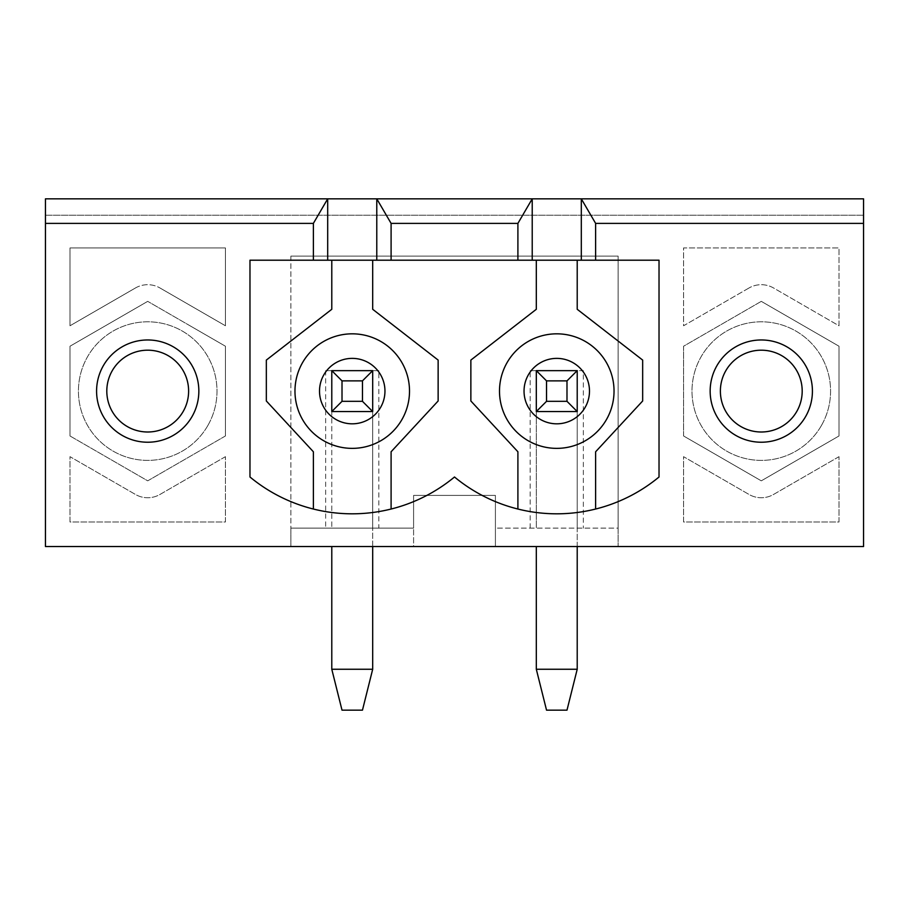 <?xml version="1.0" encoding="UTF-8"?>
<svg xmlns="http://www.w3.org/2000/svg" width="909" height="909" viewBox="0 0 909 909"><rect width="100%" height="100%" fill="white"/><g stroke="black" fill="none" stroke-linecap="round" stroke-linejoin="round"><path stroke-width="0.68" stroke-dasharray="4.54 3.41" d="M135.441 287.983A24.543 24.543 0 0 1 159.984 287.983A24.543 24.543 0 0 0 135.441 287.983L69.993 325.774L69.993 247.93L225.432 247.93L225.432 325.774L159.984 287.983L225.432 325.774L225.432 247.93L69.993 247.93L69.993 325.774L135.441 287.983M839.007 456.67L773.559 494.451A24.543 24.543 0 0 1 749.016 494.451L683.568 456.67L683.568 521.993L839.007 521.993L839.007 456.67L773.559 494.451A24.543 24.543 0 0 1 749.016 494.451L683.568 456.67L683.568 521.993L839.007 521.993L839.007 456.67M761.288 480.838L683.568 435.968L683.568 346.227L761.288 301.356L839.007 346.227L839.007 435.968L761.288 480.838L683.568 435.968L683.568 346.227L761.288 301.356L839.007 346.227L839.007 435.968L761.288 480.838L800.181 458.386L839.007 435.968L839.007 346.227L761.288 301.356L839.007 346.227L839.007 435.968L761.288 480.838L683.568 435.968L761.288 480.838M290.88 256.111L290.88 546.536L45.45 546.536L45.45 215.206L863.55 215.206L863.55 546.536L618.12 546.536L618.12 256.111L290.88 256.111L290.88 528.129L413.595 528.129L413.595 546.536L290.88 546.536L290.88 528.129L413.595 528.129L413.595 495.405L495.405 495.405L495.405 528.129L618.12 528.129L618.12 256.111L290.88 256.111M749.016 287.983L683.568 325.774L683.568 247.93L839.007 247.93L839.007 325.774L773.559 287.983A24.543 24.543 0 0 0 749.016 287.983A24.543 24.543 0 0 1 773.559 287.983L839.007 325.774L839.007 247.93L683.568 247.93L683.568 325.774L749.016 287.983M225.432 346.227L225.432 435.968L147.713 480.838L69.993 435.968L69.993 346.227L147.713 301.356L225.432 346.227L225.432 435.968L147.713 480.838L69.993 435.968L69.993 346.227L147.713 301.356L225.432 346.227L186.459 323.718L225.432 346.227L225.432 435.968L225.432 346.227M225.432 456.67L159.984 494.451A24.543 24.543 0 0 1 135.441 494.451L69.993 456.67L69.993 521.993L225.432 521.993L225.432 456.67L159.984 494.451A24.543 24.543 0 0 1 135.441 494.451L69.993 456.67L69.993 521.993L225.432 521.993L225.432 456.67M96.581 391.097A51.131 51.131 0 0 1 147.713 339.966A51.131 51.131 0 0 1 198.844 391.097A51.131 51.131 0 0 1 147.713 442.228A51.131 51.131 0 0 1 96.581 391.097M710.156 391.097A51.131 51.131 0 0 1 786.853 346.818A51.131 51.131 0 0 1 786.853 435.377A51.131 51.131 0 0 1 710.156 391.097M378.826 370.645L325.649 370.645L331.785 370.645L331.785 411.55L372.69 411.55L372.69 370.645L378.826 370.645L378.826 528.129M325.649 370.645L325.649 528.129M530.174 528.129L530.174 370.645L583.351 370.645L583.351 528.129M331.785 260.201L249.975 260.201L249.975 476.998A160.438 160.438 0 0 0 454.5 476.998A160.438 160.438 0 0 0 659.025 476.998L659.025 260.201L331.785 260.201L331.785 309.287L266.337 360.078L266.337 400.983L313.378 451.773L313.378 509.04M391.097 509.04L391.097 451.773L438.138 400.983L438.138 360.078L372.69 309.287L372.69 260.201M536.31 260.201L536.31 309.287L470.862 360.078L470.862 400.983L517.903 451.773L517.903 509.04M409.504 391.097A57.267 57.267 0 0 0 352.238 333.83A57.267 57.267 0 0 0 294.971 391.097A57.267 57.267 0 0 0 352.238 448.364A57.267 57.267 0 0 0 409.504 391.097M863.55 215.206L45.45 215.206L45.45 198.844L863.55 198.844L863.55 215.206M530.174 370.645L577.215 370.645L577.215 528.129L577.215 370.645L583.351 370.645M577.215 546.536L577.215 411.55L536.31 411.55L536.31 370.645L536.31 411.55L577.215 411.55L577.215 370.645L536.31 370.645L536.31 528.129L536.31 411.55L577.215 411.55L577.215 669.251L536.31 669.251L546.536 710.156L566.989 710.156L577.215 669.251M618.12 546.536L495.405 546.536L495.405 528.129L618.12 528.129L618.12 546.536M495.405 546.536L495.405 495.405L413.595 495.405L413.595 546.536L495.405 546.536M372.69 546.536L372.69 411.55L331.785 411.55L331.785 528.129L331.785 370.645L331.785 411.55L372.69 411.55L372.69 528.129L372.69 370.645L331.785 370.645L372.69 370.645L372.69 669.251L331.785 669.251L342.011 710.156L362.464 710.156L372.69 669.251M499.495 391.097A57.267 57.267 0 0 0 556.763 448.364A57.267 57.267 0 0 0 614.029 391.097A57.267 57.267 0 0 0 556.763 333.83A57.267 57.267 0 0 0 499.495 391.097M595.622 509.04L595.622 451.773L642.663 400.983L642.663 360.078L577.215 309.287L577.215 260.201M147.713 480.838L225.432 435.968L147.713 480.838L69.993 435.968L147.713 480.838M69.993 346.227L69.993 435.968L69.993 346.227L147.713 301.356L69.993 346.227M147.713 432.002A40.905 40.905 0 0 1 112.284 370.645A40.905 40.905 0 0 1 183.141 370.645A40.905 40.905 0 0 1 147.713 432.002M683.568 346.227L683.568 435.968L683.568 346.227L761.288 301.356L683.568 346.227M761.288 432.002A40.905 40.905 0 0 1 725.859 370.645A40.905 40.905 0 0 1 796.716 370.645A40.905 40.905 0 0 1 761.288 432.002M536.31 546.536L536.31 669.251M331.785 546.536L331.785 669.251M207.718 425.742A69.289 69.289 0 0 0 147.713 321.809A69.289 69.289 0 0 0 87.707 425.742A69.289 69.289 0 0 0 207.718 425.742A69.289 69.289 0 0 0 147.713 321.809A69.289 69.289 0 0 0 87.707 425.742A69.289 69.289 0 0 0 207.718 425.742M821.293 425.742A69.289 69.289 0 0 0 761.288 321.809A69.289 69.289 0 0 0 701.282 425.742A69.289 69.289 0 0 0 821.293 425.742A69.289 69.289 0 0 0 761.288 321.809A69.289 69.289 0 0 0 701.282 425.742A69.289 69.289 0 0 0 821.293 425.742M577.215 411.55L536.31 411.55M372.69 411.55L331.785 411.55"/><path stroke-width="1.36" d="M710.156 391.097A51.131 51.131 0 0 1 786.853 346.818A51.131 51.131 0 0 1 786.853 435.377A51.131 51.131 0 0 1 710.156 391.097M391.097 260.201L313.378 260.201L313.378 223.387L45.45 223.387L45.45 546.536L863.55 546.536L863.55 223.387L595.622 223.387L595.622 260.201L391.097 260.201L391.097 223.387L517.903 223.387L532.219 198.844L376.781 198.844L391.097 223.387M313.378 260.201L249.975 260.201L249.975 476.998A160.438 160.438 0 0 0 454.5 476.998A160.438 160.438 0 0 0 659.025 476.998L659.025 260.201L595.622 260.201M198.844 391.097A51.131 51.131 0 0 1 122.147 435.377A51.131 51.131 0 0 1 122.147 346.818A51.131 51.131 0 0 1 198.844 391.097M517.903 260.201L517.903 223.387M581.306 260.201L581.306 198.844L595.622 223.387M863.55 223.387L863.55 198.844L532.219 198.844L532.219 260.201M313.378 223.387L327.694 198.844L45.45 198.844L45.45 223.387M391.097 509.04L391.097 451.773L438.138 400.983L438.138 360.078L372.69 309.287L372.69 260.201M331.785 260.201L331.785 309.287L266.337 360.078L266.337 400.983L313.378 451.773L313.378 509.04M499.495 391.097A57.267 57.267 0 0 1 585.396 341.5A57.267 57.267 0 0 1 585.396 440.695A57.267 57.267 0 0 1 499.495 391.097M376.781 260.201L376.781 198.844L327.694 198.844L327.694 260.201M536.31 260.201L536.31 309.287L470.862 360.078L470.862 400.983L517.903 451.773L517.903 509.04M595.622 509.04L595.622 451.773L642.663 400.983L642.663 360.078L577.215 309.287L577.215 260.201M294.971 391.097A57.267 57.267 0 0 1 380.871 341.5A57.267 57.267 0 0 1 380.871 440.695A57.267 57.267 0 0 1 294.971 391.097A57.267 57.267 0 0 1 380.871 341.5A57.267 57.267 0 0 1 380.871 440.695A57.267 57.267 0 0 1 294.971 391.097M147.713 432.002A40.905 40.905 0 0 1 112.284 370.645A40.905 40.905 0 0 1 183.141 370.645A40.905 40.905 0 0 1 147.713 432.002M761.288 432.002A40.905 40.905 0 0 1 725.859 370.645A40.905 40.905 0 0 1 796.716 370.645A40.905 40.905 0 0 1 761.288 432.002M546.536 380.871L546.536 401.323L566.989 401.323L566.989 380.871L546.536 380.871L536.31 370.645L577.215 370.645L566.989 380.871M536.31 546.536L536.31 669.251L577.215 669.251L577.215 546.536M577.215 370.645L577.215 411.55L566.989 401.323M577.215 411.55L536.31 411.55L546.536 401.323M536.31 411.55L536.31 370.645M577.215 669.251L566.989 710.156L546.536 710.156L536.31 669.251M342.011 380.871L342.011 401.323L362.464 401.323L362.464 380.871L342.011 380.871L331.785 370.645L372.69 370.645L362.464 380.871M331.785 546.536L331.785 669.251L372.69 669.251L372.69 546.536M372.69 370.645L372.69 411.55L362.464 401.323M372.69 411.55L331.785 411.55L342.011 401.323M331.785 411.55L331.785 370.645M372.69 669.251L362.464 710.156L342.011 710.156L331.785 669.251M524.038 391.097A32.724 32.724 0 0 1 573.125 362.759A32.724 32.724 0 0 1 573.125 419.435A32.724 32.724 0 0 1 524.038 391.097M319.513 391.097A32.724 32.724 0 0 1 368.599 362.759A32.724 32.724 0 0 1 368.599 419.435A32.724 32.724 0 0 1 319.513 391.097"/></g></svg>
